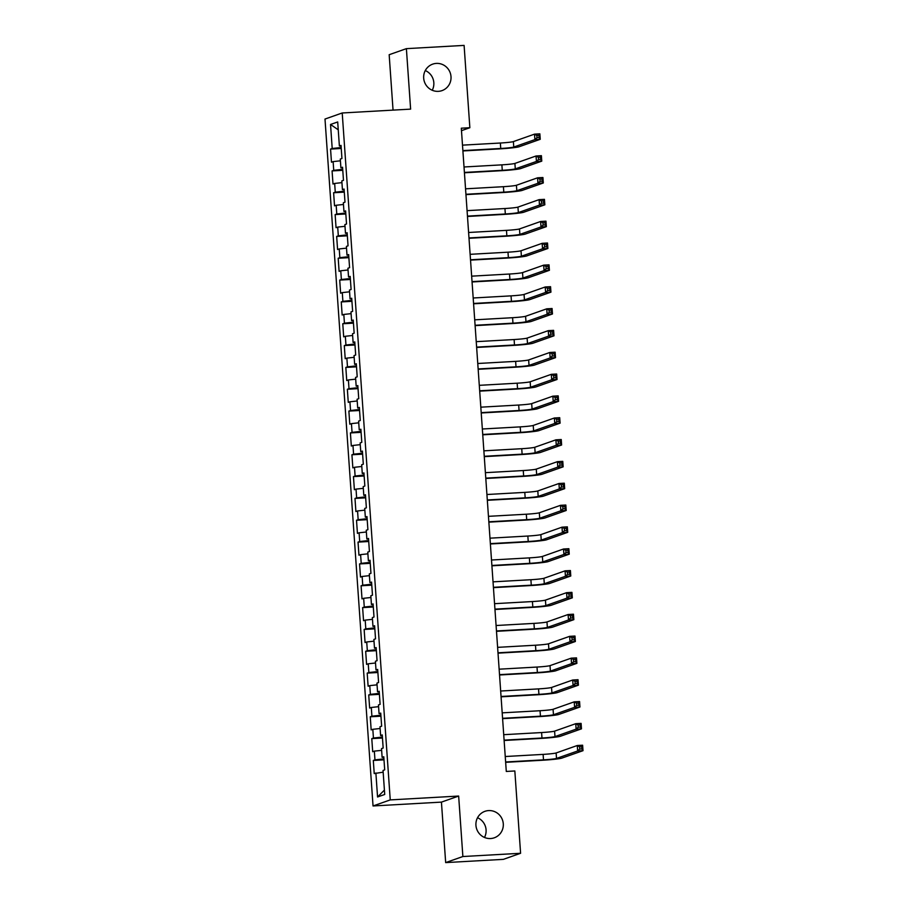 <?xml version="1.0" encoding="UTF-8"?>
<svg xmlns="http://www.w3.org/2000/svg" width="908" height="908" viewBox="0 0 908 908"><rect width="100%" height="100%" fill="white"/><g stroke="black" fill="none" stroke-linecap="round" stroke-linejoin="round"><path stroke-width="1.36" d="M477.529 817.733A14.04 13.677 -109.4 0 1 484.486 837.448M488.64 810.583A14.04 13.677 -109.4 0 1 494.281 837.8A14.04 13.677 -109.4 0 1 476.201 827.245A14.04 13.677 -109.4 0 1 488.64 810.583M425.284 70.552A14.04 13.677 -109.4 0 1 432.231 90.267M436.385 63.401A14.04 13.677 -109.4 0 1 442.037 90.607A14.04 13.677 -109.4 0 1 423.945 80.052A14.04 13.677 -109.4 0 1 436.385 63.401M445.669 862.6L462.876 856.528L458.654 796.055L441.436 802.116L445.669 862.6L503.384 859.354L520.59 853.282L514.836 770.971L506.289 771.448L461.309 128.198L469.856 127.722L464.101 45.4L406.387 48.646L389.169 54.718L393.05 110.118M441.436 802.116L373.04 805.964L324.996 119.05L342.214 112.978L390.247 799.903L373.04 805.964M338.241 129.799L330.535 124.475L332.203 148.503L330.557 149.082L331.477 162.18L333.123 161.601L333.735 170.329L332.078 170.92L332.998 184.018L334.655 183.439L335.268 192.167L333.611 192.746L334.53 205.855L336.176 205.265L336.789 214.004L335.143 214.583L336.051 227.681L337.708 227.102L338.321 235.842L336.664 236.421L337.583 249.518L339.229 248.94L339.842 257.668L338.196 258.258L339.104 271.356L340.761 270.777L341.374 279.505L339.717 280.084L340.636 293.193L342.282 292.603L342.895 301.343L341.249 301.921L342.157 315.019L343.814 314.44L344.427 323.18L342.77 323.759L343.689 336.857L345.335 336.278L345.948 345.006L344.302 345.596L345.21 358.694L346.867 358.115L347.48 366.843L345.823 367.422L346.743 380.531L348.388 379.941L349.001 388.681L347.355 389.26L348.263 402.369L349.921 401.779L350.533 410.518L348.876 411.097L349.796 424.195L351.441 423.616L352.054 432.356L350.409 432.934L351.317 446.032L352.974 445.453L353.587 454.182L351.929 454.772L352.849 467.87L354.506 467.291L355.107 476.019L353.462 476.598L354.381 489.707L356.027 489.117L356.64 497.856L354.983 498.435L355.902 511.533L357.559 510.954L358.161 519.694L356.515 520.273L357.434 533.371L359.08 532.792L359.693 541.52L358.036 542.11L358.955 555.208L360.612 554.629L361.214 563.357L359.568 563.936L360.487 577.045L362.133 576.455L362.746 585.195L361.089 585.774L362.008 598.871L363.665 598.293L364.267 607.032L362.621 607.611L363.541 620.709L365.186 620.13L365.799 628.858L364.142 629.448L365.061 642.546L366.719 641.967L367.331 650.695L365.674 651.274L366.594 664.384L368.239 663.793L368.852 672.533L367.207 673.112L368.115 686.21L369.772 685.631L370.385 694.37L368.727 694.949L369.647 708.047L371.293 707.468L371.905 716.196L370.26 716.787L371.168 729.884L372.825 729.306L373.438 738.034L371.781 738.624L372.7 751.722L374.346 751.132L374.959 759.871L373.313 760.45L374.221 773.559L383.165 772.175M330.535 124.475L337.697 121.956L339.376 145.972L341.067 146.018M384.413 790.085L377.558 796.986L384.72 794.466L383.04 770.449L384.697 769.859L383.778 756.761L382.12 757.351L381.519 748.612L383.165 748.033L382.245 734.924L380.6 735.514L379.987 726.775L381.644 726.196L380.724 713.098L379.067 713.677L378.466 704.937L380.111 704.358L379.192 691.26L377.546 691.839L376.934 683.111L378.591 682.521L377.671 669.423L376.014 670.002L375.401 661.274L377.058 660.695L376.139 647.586L374.493 648.176L373.88 639.436L375.526 638.857L374.618 625.76L372.961 626.338L372.348 617.599L374.005 617.02L373.086 603.922L371.44 604.501L370.827 595.773L372.473 595.183L371.565 582.085L369.908 582.664L369.295 573.935L370.952 573.357L370.033 560.247L368.387 560.838L367.774 552.098L369.42 551.519L368.512 538.421L366.855 539L366.242 530.261L367.899 529.682L366.98 516.584L365.334 517.163L364.721 508.435L366.367 507.844L365.459 494.746L363.802 495.325L363.189 486.597L364.846 486.018L363.926 472.909L362.281 473.499L361.668 464.76L363.314 464.181L362.406 451.072L360.748 451.662L360.136 442.922L361.793 442.344L360.873 429.246L359.228 429.825L358.615 421.096L360.26 420.506L359.352 407.408L357.695 407.987L357.082 399.259L358.739 398.669L357.82 385.571L356.174 386.15L355.561 377.422L357.207 376.843L356.299 363.733L354.642 364.324L354.029 355.584L355.686 355.005L354.767 341.907L353.11 342.486L352.508 333.747L354.154 333.168L353.235 320.07L351.589 320.649L350.976 311.921L352.633 311.331L351.714 298.233L350.057 298.811L349.455 290.083L351.101 289.504L350.182 276.395L348.536 276.985L347.923 268.246L349.58 267.667L348.661 254.569L347.004 255.148L346.402 246.409L348.048 245.83L347.128 232.732L345.483 233.311L344.87 224.582L346.527 223.992L345.608 210.894L343.95 211.473L343.349 202.745L344.995 202.166L344.075 189.057L342.429 189.647L341.817 180.908L343.474 180.329L342.554 167.231L340.897 167.81L340.284 159.07L341.941 158.491L341.022 145.393L339.376 145.972M377.558 796.986L375.878 772.969M374.959 759.871L383.925 758.895M374.346 751.132L381.632 750.337M373.438 738.034L382.404 737.058M372.825 729.306L380.111 728.511M382.12 757.351L383.823 757.385M371.905 716.196L380.872 715.22M371.293 707.468L378.579 706.674M380.6 735.514L382.291 735.559M370.385 694.37L379.34 693.383M369.772 685.631L377.058 684.836M379.067 713.677L380.77 713.722M368.852 672.533L377.819 671.557M368.239 663.793L375.526 662.999M377.546 691.839L379.238 691.885M367.331 650.695L376.287 649.719M366.719 641.967L374.005 641.173M376.014 670.002L377.717 670.047M365.799 628.858L374.766 627.882M365.186 620.13L372.473 619.335M374.493 648.176L376.184 648.221M364.267 607.032L373.233 606.045M363.665 598.293L370.952 597.498M372.961 626.338L374.664 626.384M362.746 585.195L371.712 584.219M362.133 576.455L369.42 575.661M371.44 604.501L373.131 604.546M361.214 563.357L370.18 562.381M360.612 554.629L367.899 553.823M369.908 582.664L371.61 582.709M359.693 541.52L368.659 540.544M359.08 532.792L366.367 531.997M368.387 560.838L370.078 560.883M358.161 519.694L367.127 518.706M357.559 510.954L364.834 510.16M366.855 539L368.557 539.046M356.64 497.856L365.606 496.88M356.027 489.117L363.314 488.322M365.334 517.163L367.025 517.208M355.107 476.019L364.074 475.043M354.506 467.291L361.781 466.485M363.802 495.325L365.504 495.371M353.587 454.182L362.553 453.206M352.974 445.453L360.26 444.659M362.281 473.499L363.972 473.533M352.054 432.356L361.021 431.368M351.441 423.616L358.728 422.822M360.748 451.662L362.44 451.707M350.533 410.518L359.5 409.531M349.921 401.779L357.207 400.984M359.228 429.825L360.919 429.87M349.001 388.681L357.968 387.705M348.388 379.941L355.675 379.147M357.695 407.987L359.386 408.033M347.48 366.843L356.447 365.867M346.867 358.115L354.154 357.321M356.174 386.15L357.865 386.195M345.948 345.006L354.914 344.03M345.335 336.278L352.622 335.483M354.642 364.324L356.333 364.369M344.427 323.18L353.394 322.192M343.814 314.44L351.101 313.646M353.11 342.486L354.812 342.532M342.895 301.343L351.861 300.366M342.282 292.603L349.569 291.809M351.589 320.649L353.28 320.694M341.374 279.505L350.34 278.529M340.761 270.777L348.048 269.982M350.057 298.811L351.759 298.857M339.842 257.668L348.808 256.692M339.229 248.94L346.516 248.145M348.536 276.985L350.227 277.031M338.321 235.842L347.276 234.854M337.708 227.102L344.995 226.308M347.004 255.148L348.706 255.193M336.789 214.004L345.755 213.028M336.176 205.265L343.462 204.47M345.483 233.311L347.174 233.356M335.268 192.167L344.223 191.191M334.655 183.439L341.941 182.633M343.95 211.473L345.653 211.519M333.735 170.329L342.702 169.353M333.123 161.601L340.409 160.807M342.429 189.647L344.121 189.681M332.203 148.503L341.17 147.516M340.897 167.81L342.6 167.855M462.876 856.528L520.59 853.282M342.214 112.978L410.62 109.13L406.387 48.646M458.654 796.055L390.247 799.903M461.48 130.673L469.856 127.722M330.557 149.082L341.238 148.481M332.078 170.92L342.77 170.318M333.611 192.746L344.291 192.144M335.143 214.583L345.823 213.982M336.664 236.421L347.344 235.819M338.196 258.258L348.876 257.656M339.717 280.084L350.397 279.482M341.249 301.921L351.929 301.32M342.77 323.759L353.45 323.157M344.302 345.596L354.983 344.995M345.823 367.422L356.515 366.832M347.355 389.26L358.036 388.658M348.876 411.097L359.568 410.495M350.409 432.934L361.089 432.333M351.929 454.772L362.621 454.17M353.462 476.598L364.142 475.996M354.983 498.435L365.674 497.834M356.515 520.273L367.195 519.671M358.036 542.11L368.727 541.509M359.568 563.936L370.248 563.335M361.089 585.774L371.781 585.172M362.621 607.611L373.301 607.009M364.142 629.448L374.834 628.847M365.674 651.274L376.355 650.673M367.207 673.112L377.887 672.51M368.727 694.949L379.408 694.348M370.26 716.787L380.94 716.185M371.781 738.624L382.461 738.022M373.313 760.45L383.993 759.848M462.876 150.603L500.739 148.481A10.964 0.67 176 0 0 513.758 147.051L534.903 139.605L534.517 134.146L539.863 133.839L540.249 139.299L519.104 146.756A16.446 1.01 -4 0 1 499.582 148.889L462.898 150.955M462.49 145.144L500.365 143.021A10.964 0.67 176 0 0 513.372 141.591L534.517 134.146L536.844 135.474L537.003 137.664L539.136 137.539L538.977 135.36L536.844 135.474M539.136 137.539L540.249 139.299L534.903 139.605L537.003 137.664M538.977 135.36L539.863 133.839M464.397 172.441L502.272 170.307A10.964 0.67 176 0 0 515.29 168.888L536.435 161.442L536.049 155.983L541.395 155.677L541.77 161.136L520.625 168.593A16.446 1.01 -4 0 1 501.103 170.715L464.431 172.781M464.022 166.981L501.886 164.847A10.964 0.67 176 0 0 514.904 163.429L536.049 155.983L538.376 157.311L538.523 159.502L540.657 159.377L540.51 157.197L538.376 157.311M540.657 159.377L541.77 161.136L536.435 161.442L538.523 159.502M540.51 157.197L541.395 155.677M465.929 194.278L503.792 192.144A10.964 0.67 176 0 0 516.811 190.725L537.956 183.268L537.581 177.809L542.916 177.514L543.302 182.973L522.157 190.419A16.446 1.01 -4 0 1 502.635 192.553L465.952 194.618M465.543 188.819L503.418 186.685A10.964 0.67 176 0 0 516.425 185.266L537.581 177.809L539.897 179.148L540.056 181.328L542.189 181.214L542.031 179.024L539.897 179.148M542.189 181.214L543.302 182.973L537.956 183.268L540.056 181.328M542.031 179.024L542.916 177.514M467.45 216.115L505.325 213.982A10.964 0.67 176 0 0 518.343 212.563L539.488 205.106L539.102 199.647L544.448 199.351L544.834 204.811L523.678 212.256A16.446 1.01 -4 0 1 504.167 214.39L467.484 216.456M467.075 210.656L504.939 208.522A10.964 0.67 176 0 0 517.957 207.103L539.102 199.647L541.429 200.986L541.577 203.165L543.71 203.04L543.563 200.861L541.429 200.986M543.71 203.04L544.834 204.811L539.488 205.106L541.577 203.165M543.563 200.861L544.448 199.351M468.982 237.941L506.857 235.819A10.964 0.67 176 0 0 519.864 234.389L541.009 226.943L540.635 221.484L545.969 221.177L546.355 226.637L525.21 234.094A16.446 1.01 -4 0 1 505.688 236.228L469.005 238.293M468.596 232.482L506.471 230.36A10.964 0.67 176 0 0 519.49 228.941L540.635 221.484L542.95 222.812L543.109 225.002L545.243 224.878L545.095 222.698L542.95 222.812M545.243 224.878L546.355 226.637L541.009 226.943L543.109 225.002M545.095 222.698L545.969 221.177M470.503 259.779L508.378 257.645A10.964 0.67 176 0 0 521.396 256.226L542.541 248.781L542.155 243.321L547.501 243.015L547.887 248.474L526.742 255.931A16.446 1.01 -4 0 1 507.22 258.065L470.537 260.119M470.128 254.319L507.992 252.186A10.964 0.67 176 0 0 521.01 250.767L542.155 243.321L544.482 244.649L544.63 246.84L546.775 246.715L546.616 244.536L544.482 244.649M546.775 246.715L547.887 248.474L542.541 248.781L544.63 246.84M546.616 244.536L547.501 243.015M472.035 281.616L509.91 279.482A10.964 0.67 176 0 0 522.917 278.064L544.062 270.607L543.688 265.147L549.022 264.852L549.408 270.312L528.263 277.757A16.446 1.01 -4 0 1 508.741 279.891L472.058 281.957M471.649 276.157L509.524 274.023A10.964 0.67 176 0 0 522.543 272.604L543.688 265.147L546.003 266.487L546.162 268.666L548.296 268.552L548.148 266.362L546.003 266.487M548.296 268.552L549.408 270.312L544.062 270.607L546.162 268.666M548.148 266.362L549.022 264.852M473.567 303.454L511.431 301.32A10.964 0.67 176 0 0 524.449 299.901L545.595 292.444L545.209 286.985L550.554 286.69L550.94 292.149L529.795 299.595A16.446 1.01 -4 0 1 510.273 301.728L473.59 303.794M473.181 297.994L511.045 295.86A10.964 0.67 176 0 0 524.064 294.442L545.209 286.985L547.535 288.324L547.683 290.503L549.828 290.39L549.669 288.199L547.535 288.324M549.828 290.39L550.94 292.149L545.595 292.444L547.683 290.503M549.669 288.199L550.554 286.69M475.088 325.28L512.963 323.157A10.964 0.67 176 0 0 525.97 321.738L547.115 314.281L546.741 308.822L552.075 308.516L552.461 313.975L531.316 321.432A16.446 1.01 -4 0 1 511.794 323.566L475.111 325.631M474.702 319.832L512.577 317.698A10.964 0.67 176 0 0 525.596 316.279L546.741 308.822L549.056 310.161L549.215 312.341L551.349 312.216L551.201 310.037L549.056 310.161M551.349 312.216L552.461 313.975L547.115 314.281L549.215 312.341M551.201 310.037L552.075 308.516M476.621 347.117L514.484 344.983A10.964 0.67 176 0 0 527.503 343.565L548.648 336.119L548.262 330.66L553.608 330.353L553.994 335.812L532.848 343.269A16.446 1.01 -4 0 1 513.326 345.403L476.643 347.458M476.235 341.658L514.11 339.535A10.964 0.67 176 0 0 527.117 338.105L548.262 330.66L550.589 331.988L550.736 334.178L552.881 334.053L552.722 331.874L550.589 331.988M552.881 334.053L553.994 335.812L548.648 336.119L550.736 334.178M552.722 331.874L553.608 330.353M478.141 368.954L516.016 366.821A10.964 0.67 176 0 0 529.024 365.402L550.169 357.945L549.794 352.486L555.14 352.191L555.514 357.65L534.369 365.107A16.446 1.01 -4 0 1 514.847 367.229L478.164 369.295M477.756 363.495L515.63 361.361A10.964 0.67 176 0 0 528.649 359.943L549.794 352.486L552.109 353.825L552.268 356.004L554.402 355.891L554.255 353.7L552.109 353.825M554.402 355.891L555.514 357.65L550.169 357.945L552.268 356.004M554.255 353.7L555.14 352.191M479.674 390.792L517.537 388.658A10.964 0.67 176 0 0 530.556 387.239L551.701 379.782L551.315 374.323L556.661 374.028L557.047 379.487L535.902 386.933A16.446 1.01 -4 0 1 516.38 389.067L479.696 391.132M479.288 385.332L517.163 383.199A10.964 0.67 176 0 0 530.17 381.78L551.315 374.323L553.642 375.662L553.789 377.841L555.934 377.728L555.775 375.537L553.642 375.662M555.934 377.728L557.047 379.487L551.701 379.782L553.789 377.841M555.775 375.537L556.661 374.028M481.195 412.629L519.07 410.495A10.964 0.67 176 0 0 532.077 409.077L553.222 401.62L552.847 396.16L558.193 395.865L558.568 401.313L537.423 408.77A16.446 1.01 -4 0 1 517.9 410.904L481.217 412.97M480.82 407.17L518.684 405.036A10.964 0.67 176 0 0 531.702 403.617L552.847 396.16L555.163 397.5L555.321 399.679L557.455 399.554L557.308 397.375L555.163 397.5M557.455 399.554L558.568 401.313L553.222 401.62L555.321 399.679M557.308 397.375L558.193 395.865M482.727 434.455L520.59 432.333A10.964 0.67 176 0 0 533.609 430.903L554.754 423.457L554.368 417.998L559.714 417.691L560.1 423.151L538.955 430.608A16.446 1.01 -4 0 1 519.433 432.741L482.75 434.807M482.341 428.996L520.216 426.874A10.964 0.67 176 0 0 533.223 425.443L554.368 417.998L556.695 419.326L556.842 421.516L558.987 421.391L558.829 419.212L556.695 419.326M558.987 421.391L560.1 423.151L554.754 423.457L556.842 421.516M558.829 419.212L559.714 417.691M484.248 456.293L522.123 454.159A10.964 0.67 176 0 0 535.13 452.74L556.275 445.283L555.9 439.835L561.246 439.529L561.621 444.988L540.476 452.445A16.446 1.01 -4 0 1 520.954 454.567L484.27 456.633M483.873 450.833L521.737 448.7A10.964 0.67 176 0 0 534.755 447.281L555.9 439.835L558.216 441.163L558.375 443.342L560.508 443.229L560.361 441.05L558.216 441.163M560.508 443.229L561.621 444.988L556.275 445.283L558.375 443.342M560.361 441.05L561.246 439.529M485.78 478.13L523.644 475.996A10.964 0.67 176 0 0 536.662 474.578L557.807 467.121L557.421 461.661L562.767 461.366L563.153 466.826L542.008 474.271A16.446 1.01 -4 0 1 522.486 476.405L485.803 478.471M485.394 472.671L523.269 470.537A10.964 0.67 176 0 0 536.276 469.118L557.421 461.661L559.748 463.001L559.895 465.18L562.041 465.066L561.882 462.876L559.748 463.001M562.041 465.066L563.153 466.826L557.807 467.121L559.895 465.18M561.882 462.876L562.767 461.366M487.301 499.968L525.176 497.834A10.964 0.67 176 0 0 538.183 496.415L559.328 488.958L558.953 483.499L564.299 483.204L564.674 488.663L543.529 496.109A16.446 1.01 -4 0 1 524.007 498.242L487.324 500.308M486.926 494.508L524.79 492.374A10.964 0.67 176 0 0 537.808 490.956L558.953 483.499L561.269 484.838L561.428 487.017L563.562 486.892L563.414 484.713L561.269 484.838M563.562 486.892L564.674 488.663L559.328 488.958L561.428 487.017M563.414 484.713L564.299 483.204M488.833 521.794L526.697 519.671A10.964 0.67 176 0 0 539.715 518.241L560.86 510.795L560.474 505.336L565.82 505.03L566.206 510.489L545.061 517.946A16.446 1.01 -4 0 1 525.539 520.08L488.856 522.145M488.447 516.334L526.322 514.212A10.964 0.67 176 0 0 539.329 512.782L560.474 505.336L562.801 506.664L562.949 508.855L565.094 508.73L564.935 506.55L562.801 506.664M565.094 508.73L566.206 510.489L560.86 510.795L562.949 508.855M564.935 506.55L565.82 505.03M490.354 543.631L528.229 541.497A10.964 0.67 176 0 0 541.236 540.078L562.393 532.633L562.007 527.173L567.352 526.867L567.727 532.326L546.582 539.783A16.446 1.01 -4 0 1 527.06 541.917L490.377 543.971M489.979 538.172L527.843 536.038A10.964 0.67 176 0 0 540.862 534.619L562.007 527.173L564.333 528.501L564.481 530.692L566.615 530.567L566.467 528.388L564.333 528.501M566.615 530.567L567.727 532.326L562.393 532.633L564.481 530.692M566.467 528.388L567.352 526.867M491.886 565.468L529.75 563.335A10.964 0.67 176 0 0 542.768 561.916L563.913 554.459L563.528 549L568.873 548.704L569.259 554.164L548.114 561.609A16.446 1.01 -4 0 1 528.592 563.743L491.909 565.809M491.5 560.009L529.375 557.875A10.964 0.67 176 0 0 542.382 556.456L563.528 549L565.854 550.339L566.002 552.518L568.147 552.404L567.988 550.214L565.854 550.339M568.147 552.404L569.259 554.164L563.913 554.459L566.002 552.518M567.988 550.214L568.873 548.704M493.407 587.306L531.282 585.172A10.964 0.67 176 0 0 544.301 583.753L565.446 576.296L565.06 570.837L570.406 570.542L570.78 576.001L549.635 583.447A16.446 1.01 -4 0 1 530.113 585.581L493.43 587.646M493.033 581.846L530.896 579.713A10.964 0.67 176 0 0 543.915 578.294L565.06 570.837L567.386 572.176L567.534 574.355L569.668 574.231L569.52 572.051L567.386 572.176M569.668 574.231L570.78 576.001L565.446 576.296L567.534 574.355M569.52 572.051L570.406 570.542M494.939 609.132L532.803 607.009A10.964 0.67 176 0 0 545.822 605.579L566.967 598.134L566.581 592.674L571.927 592.368L572.312 597.827L551.167 605.284A16.446 1.01 -4 0 1 531.645 607.418L494.962 609.484M494.554 603.672L532.428 601.55A10.964 0.67 176 0 0 545.436 600.131L566.581 592.674L568.907 594.002L569.066 596.193L571.2 596.068L571.041 593.889L568.907 594.002M571.2 596.068L572.312 597.827L566.967 598.134L569.066 596.193M571.041 593.889L571.927 592.368M496.46 630.969L534.335 628.835A10.964 0.67 176 0 0 547.354 627.417L568.499 619.971L568.113 614.512L573.459 614.205L573.833 619.665L552.688 627.122A16.446 1.01 -4 0 1 533.166 629.255L496.483 631.31M496.086 625.51L533.949 623.387A10.964 0.67 176 0 0 546.968 621.957L568.113 614.512L570.44 615.84L570.587 618.03L572.721 617.905L572.573 615.726L570.44 615.84M572.721 617.905L573.833 619.665L568.499 619.971L570.587 618.03M572.573 615.726L573.459 614.205M497.993 652.807L535.856 650.673A10.964 0.67 176 0 0 548.875 649.254L570.02 641.797L569.645 636.338L574.98 636.043L575.366 641.502L554.221 648.959A16.446 1.01 -4 0 1 534.699 651.081L498.015 653.147M497.607 647.347L535.482 645.213A10.964 0.67 176 0 0 548.489 643.795L569.645 636.338L571.961 637.677L572.119 639.856L574.253 639.743L574.094 637.552L571.961 637.677M574.253 639.743L575.366 641.502L570.02 641.797L572.119 639.856M574.094 637.552L574.98 636.043M499.514 674.644L537.388 672.51A10.964 0.67 176 0 0 550.407 671.091L571.552 663.635L571.166 658.175L576.512 657.88L576.886 663.339L555.741 670.785A16.446 1.01 -4 0 1 536.231 672.919L499.548 674.985M499.139 669.185L537.003 667.051A10.964 0.67 176 0 0 550.021 665.632L571.166 658.175L573.493 659.514L573.64 661.694L575.774 661.58L575.627 659.39L573.493 659.514M575.774 661.58L576.886 663.339L571.552 663.635L573.64 661.694M575.627 659.39L576.512 657.88M501.046 696.47L538.921 694.348A10.964 0.67 176 0 0 551.928 692.929L573.073 685.472L572.698 680.013L578.033 679.706L578.419 685.165L557.274 692.622A16.446 1.01 -4 0 1 537.752 694.756L501.068 696.822M500.66 691.022L538.535 688.888A10.964 0.67 176 0 0 551.553 687.47L572.698 680.013L575.014 681.352L575.173 683.531L577.306 683.406L577.159 681.227L575.014 681.352M577.306 683.406L578.419 685.165L573.073 685.472L575.173 683.531M577.159 681.227L578.033 679.706M502.567 718.307L540.442 716.185A10.964 0.67 176 0 0 553.46 714.755L574.605 707.309L574.219 701.85L579.565 701.543L579.951 707.003L558.795 714.46A16.446 1.01 -4 0 1 539.284 716.594L502.601 718.648M502.192 712.848L540.056 710.726A10.964 0.67 176 0 0 553.074 709.296L574.219 701.85L576.546 703.178L576.694 705.368L578.827 705.244L578.68 703.064L576.546 703.178M578.827 705.244L579.951 707.003L574.605 707.309L576.694 705.368M578.68 703.064L579.565 701.543M504.099 740.145L541.974 738.011A10.964 0.67 176 0 0 554.981 736.592L576.126 729.135L575.751 723.687L581.086 723.381L581.472 728.84L560.327 736.297A16.446 1.01 -4 0 1 540.805 738.42L504.122 740.485M503.713 734.685L541.588 732.552A10.964 0.67 176 0 0 554.606 731.133L575.751 723.687L578.067 725.015L578.226 727.195L580.36 727.081L580.212 724.89L578.067 725.015M580.36 727.081L581.472 728.84L576.126 729.135L578.226 727.195M580.212 724.89L581.086 723.381M505.631 761.982L543.495 759.848A10.964 0.67 176 0 0 556.513 758.43L577.658 750.973L577.272 745.513L582.618 745.218L583.004 750.678L561.859 758.123A16.446 1.01 -4 0 1 542.337 760.257L505.654 762.323M505.245 756.523L543.109 754.389A10.964 0.67 176 0 0 556.127 752.97L577.272 745.513L579.599 746.853L579.747 749.032L581.892 748.918L581.733 746.728L579.599 746.853M581.892 748.918L583.004 750.678L577.658 750.973L579.747 749.032M581.733 746.728L582.618 745.218M500.365 143.021L500.739 148.481M513.372 141.591L513.758 147.051M501.886 164.847L502.272 170.307M514.904 163.429L515.29 168.888M503.418 186.685L503.792 192.144M516.425 185.266L516.811 190.725M504.939 208.522L505.325 213.982M517.957 207.103L518.343 212.563M506.471 230.36L506.857 235.819M519.49 228.941L519.864 234.389M507.992 252.186L508.378 257.645M521.01 250.767L521.396 256.226M509.524 274.023L509.91 279.482M522.543 272.604L522.917 278.064M511.045 295.86L511.431 301.32M524.064 294.442L524.449 299.901M512.577 317.698L512.963 323.157M525.596 316.279L525.97 321.738M514.11 339.535L514.484 344.983M527.117 338.105L527.503 343.565M515.63 361.361L516.016 366.821M528.649 359.943L529.024 365.402M517.163 383.199L517.537 388.658M530.17 381.78L530.556 387.239M518.684 405.036L519.07 410.495M531.702 403.617L532.077 409.077M520.216 426.874L520.59 432.333M533.223 425.443L533.609 430.903M521.737 448.7L522.123 454.159M534.755 447.281L535.13 452.74M523.269 470.537L523.644 475.996M536.276 469.118L536.662 474.578M524.79 492.374L525.176 497.834M537.808 490.956L538.183 496.415M526.322 514.212L526.697 519.671M539.329 512.782L539.715 518.241M527.843 536.038L528.229 541.497M540.862 534.619L541.236 540.078M529.375 557.875L529.75 563.335M542.382 556.456L542.768 561.916M530.896 579.713L531.282 585.172M543.915 578.294L544.301 583.753M532.428 601.55L532.803 607.009M545.436 600.131L545.822 605.579M533.949 623.387L534.335 628.835M546.968 621.957L547.354 627.417M535.482 645.213L535.856 650.673M548.489 643.795L548.875 649.254M537.003 667.051L537.388 672.51M550.021 665.632L550.407 671.091M538.535 688.888L538.921 694.348M551.553 687.47L551.928 692.929M540.056 710.726L540.442 716.185M553.074 709.296L553.46 714.755M541.588 732.552L541.974 738.011M554.606 731.133L554.981 736.592M543.109 754.389L543.495 759.848M556.127 752.97L556.513 758.43"/></g></svg>
